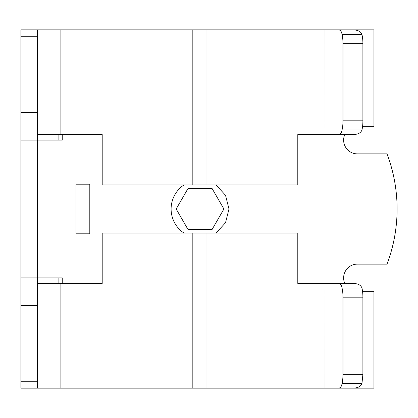 <?xml version="1.0" encoding="UTF-8"?>
<svg xmlns="http://www.w3.org/2000/svg" width="418" height="418" viewBox="0 0 418 418"><rect width="100%" height="100%" fill="white"/><g stroke="black" fill="none" stroke-linecap="round" stroke-linejoin="round"><path stroke-width="0.63" d="M20.9 112.536L20.9 36.747L37.437 36.747L37.437 112.536L20.9 112.536L20.9 140.098L62.24 140.098L62.24 134.586M37.437 112.536L37.437 381.253L20.9 381.253L20.9 305.464L37.437 305.464M37.437 36.747L37.437 29.856L20.9 29.856L20.9 36.747M20.9 381.253L20.9 388.144L37.437 388.144L37.437 381.253M20.9 140.098L20.9 305.464M362.897 297.193L342.99 297.193A13.778 3.705 -90 0 0 342.049 288.023L361.957 288.023A13.778 3.705 -90 0 1 362.897 297.193L362.897 374.361L361.957 383.536C360.833 386.535 357.798 388.071 352.844 388.144L324.06 388.144L373.948 388.144L373.948 291.68L362.589 291.68M344.782 134.586A13.778 13.778 90 0 0 357.411 153.881L387.016 153.881A155.715 155.715 90 0 1 387.016 264.119L357.411 264.119A13.778 13.778 90 0 0 344.782 283.414M361.957 129.977L342.049 129.977C341.6 132.976 340.383 134.512 338.402 134.586L352.844 134.586C357.798 134.512 360.833 132.976 361.957 129.977A13.778 3.705 -90 0 0 362.897 120.807L362.897 43.639L342.99 43.639A13.778 3.705 -90 0 0 342.049 34.464C341.6 31.465 340.383 29.929 338.402 29.856L373.948 29.856L373.948 126.32L362.589 126.32M20.9 277.902L62.24 277.902L62.24 283.414M184.045 184.887A28.936 28.936 90 0 0 184.045 233.113M216.028 233.113L225.537 222.684L228.98 209L225.537 195.316L216.028 184.887M76.019 233.803L89.802 233.803L89.802 184.197L76.019 184.197L76.019 233.803M342.99 297.193L342.99 374.361A13.778 3.705 -90 0 1 342.049 383.536L361.957 383.536M338.402 388.144C340.383 388.071 341.6 386.535 342.049 383.536L342.049 288.023C341.6 285.024 340.383 283.488 338.402 283.414L297.794 283.414L297.794 233.113L102.201 233.113L102.201 283.414L37.437 283.414L37.437 388.144L324.06 388.144L324.055 283.414M338.402 283.414L352.844 283.414C357.798 283.488 360.833 285.024 361.957 288.023M362.897 43.639A13.778 3.705 -90 0 0 361.957 34.464L342.049 34.464L342.049 129.977A13.778 3.705 -90 0 0 342.99 120.807L342.99 43.639M338.402 134.586L297.794 134.586L297.794 184.887L102.201 184.887L102.201 134.586L37.437 134.586L37.437 29.856L60.103 29.856L60.103 134.586M361.957 34.464C360.833 31.465 357.798 29.929 352.844 29.856L324.06 29.856L324.055 134.586M58.107 134.586L58.107 140.098M58.107 277.902L58.107 283.414M60.103 29.856L324.06 29.856M176.177 209L188.11 229.67L211.978 229.67L223.912 209L211.978 188.33L188.11 188.33L176.177 209M373.948 388.144L373.948 291.68M357.411 388.144L357.411 387.528M357.411 30.472L357.411 29.856M362.897 374.361L342.99 374.361M362.897 120.807L342.99 120.807M206.967 29.856L206.967 184.887M192.829 29.856L192.829 184.887M206.967 233.113L206.967 388.144M192.829 233.113L192.829 388.144M60.103 283.414L60.103 388.144"/></g></svg>
